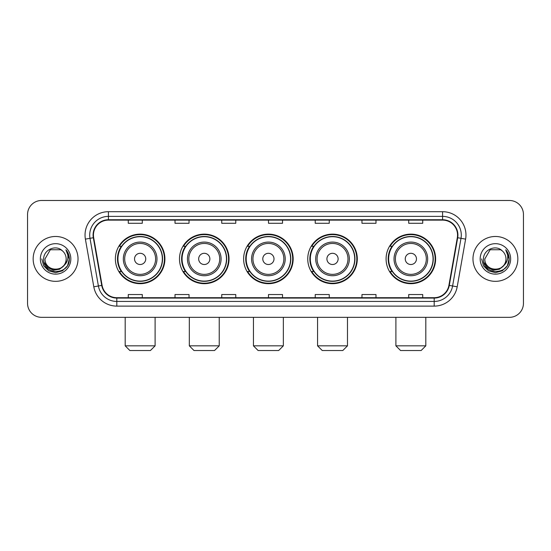 <?xml version="1.0" encoding="UTF-8"?>
<svg xmlns="http://www.w3.org/2000/svg" width="551" height="551" viewBox="0 0 551 551"><rect width="100%" height="100%" fill="white"/><g stroke="black" fill="none" stroke-linecap="round" stroke-linejoin="round"><path stroke-width="0.83" d="M386.086 258.908A24.774 24.774 0 0 0 410.853 283.682A24.774 24.774 0 0 0 435.627 258.908A24.774 24.774 0 0 0 410.853 234.134A24.774 24.774 0 0 0 386.086 258.908M307.747 258.908A24.774 24.774 0 0 0 332.522 283.682A24.774 24.774 0 0 0 357.296 258.908A24.774 24.774 0 0 0 332.522 234.134A24.774 24.774 0 0 0 307.747 258.908M243.625 258.908A24.774 24.774 0 0 0 268.399 283.682A24.774 24.774 0 0 0 293.166 258.908A24.774 24.774 0 0 0 268.399 234.134A24.774 24.774 0 0 0 243.625 258.908M179.495 258.908A24.774 24.774 0 0 0 204.269 283.682A24.774 24.774 0 0 0 229.044 258.908A24.774 24.774 0 0 0 204.269 234.134A24.774 24.774 0 0 0 179.495 258.908M115.373 258.908A24.774 24.774 0 0 0 140.147 283.682A24.774 24.774 0 0 0 164.914 258.908A24.774 24.774 0 0 0 140.147 234.134A24.774 24.774 0 0 0 115.373 258.908M121.316 271.526A22.667 22.667 0 0 1 121.316 246.29M185.439 271.526A22.667 22.667 0 0 1 185.439 246.29M249.562 271.526A22.667 22.667 0 0 1 249.562 246.29M313.691 271.526A22.667 22.667 0 0 1 313.691 246.29M392.023 271.526A22.667 22.667 0 0 1 392.023 246.29M27.55 214.504L27.55 303.312A14.023 14.023 0 0 0 41.573 317.335L509.427 317.335A14.023 14.023 0 0 0 523.45 303.312L523.45 214.504A14.023 14.023 0 0 0 509.427 200.481L41.573 200.481A14.023 14.023 0 0 0 27.55 214.504L27.55 303.312M33.156 258.908A22.433 22.433 0 0 0 55.596 281.341A22.433 22.433 0 0 0 78.028 258.908A22.433 22.433 0 0 0 55.596 236.475A22.433 22.433 0 0 0 33.156 258.908A22.433 22.433 0 0 0 55.596 281.341A22.433 22.433 0 0 0 78.028 258.908A22.433 22.433 0 0 0 55.596 236.475A22.433 22.433 0 0 0 33.156 258.908M472.972 258.908A22.433 22.433 0 0 0 495.404 281.341A22.433 22.433 0 0 0 517.844 258.908A22.433 22.433 0 0 0 495.404 236.475A22.433 22.433 0 0 0 472.972 258.908A22.433 22.433 0 0 0 495.404 281.341A22.433 22.433 0 0 0 517.844 258.908A22.433 22.433 0 0 0 495.404 236.475A22.433 22.433 0 0 0 472.972 258.908M93.45 235.07A14.96 14.96 0 0 1 108.409 220.118L442.591 220.118A14.96 14.96 0 0 1 457.323 237.667L448.913 285.342A14.96 14.96 0 0 1 434.188 297.698L116.812 297.698A14.96 14.96 0 0 1 102.087 285.342L93.677 237.667A14.96 14.96 0 0 1 93.45 235.07M93.078 235.07A15.332 15.332 0 0 0 93.312 237.736L101.715 285.404A15.332 15.332 0 0 0 116.812 298.077L434.188 298.077A15.332 15.332 0 0 0 449.285 285.404L457.688 237.736A15.332 15.332 0 0 0 442.591 219.739L108.409 219.739A15.332 15.332 0 0 0 93.078 235.07M85.391 239.127A23.369 23.369 0 0 1 108.409 211.701L442.591 211.701A23.369 23.369 0 0 1 465.609 239.127L457.199 286.802A23.369 23.369 0 0 1 434.188 306.115L116.812 306.115A23.369 23.369 0 0 1 93.801 286.802L85.391 239.127L89.999 238.314A18.693 18.693 0 0 1 108.409 216.378L442.591 216.378A18.693 18.693 0 0 1 461.001 238.314L452.598 285.99A18.693 18.693 0 0 1 434.188 301.438L116.812 301.438A18.693 18.693 0 0 1 98.402 285.99L89.999 238.314A18.693 18.693 0 0 1 89.71 235.07M509.427 200.481L41.573 200.481M41.573 317.335L509.427 317.335M523.45 303.312L523.45 214.504M449.285 285.404L452.598 285.99L461.001 238.314L465.609 239.127M268.489 220.118L268.489 223.279L282.511 223.279L282.511 220.118M221.75 220.118L221.75 223.279L235.773 223.279L235.773 220.118M175.011 220.118L175.011 223.279L189.034 223.279L189.034 220.118M128.273 220.118L128.273 223.279L142.296 223.279L142.296 220.118M315.227 220.118L315.227 223.279L329.25 223.279L329.25 220.118M361.966 220.118L361.966 223.279L375.989 223.279L375.989 220.118M408.704 220.118L408.704 223.279L422.727 223.279L422.727 220.118M282.511 297.698L282.511 294.537L268.489 294.537L268.489 297.698M235.773 297.698L235.773 294.537L221.75 294.537L221.75 297.698M189.034 297.698L189.034 294.537L175.011 294.537L175.011 297.698M142.296 297.698L142.296 294.537L128.273 294.537L128.273 297.698M329.25 297.698L329.25 294.537L315.227 294.537L315.227 297.698M375.989 297.698L375.989 294.537L361.966 294.537L361.966 297.698M422.727 297.698L422.727 294.537L408.704 294.537L408.704 297.698M63.689 265.692C58.082 273.275 44.479 268.427 45.03 258.908C44.383 272.531 66.802 272.531 66.154 258.908C66.802 272.531 44.383 272.531 45.03 258.908L50.313 249.761L60.872 249.761L62.511 250.925C56.03 244.134 43.55 249.727 43.667 258.908C42.482 275.218 68.916 275.638 69.343 259.7L69.371 258.908C69.33 255.444 68.179 252.399 65.913 249.782C67.635 252.606 68.241 255.65 67.732 258.908C67.236 261.677 65.893 263.943 63.689 265.692A10.565 10.565 0 0 0 66.154 258.908C66.802 272.531 44.383 272.531 45.03 258.908L50.313 249.761M66.154 258.908A10.565 10.565 0 0 0 62.511 250.925M64.364 265.127L59.591 269.253L53.344 270.128L47.593 267.524L43.997 262.331M40.354 258.908A15.235 15.235 0 0 0 55.596 274.143A15.235 15.235 0 0 0 70.831 258.908A15.235 15.235 0 0 0 55.596 243.673A15.235 15.235 0 0 0 40.354 258.908M65.913 249.782L69.364 259.307L68.723 254.734L69.364 259.307L68.723 254.734L69.364 259.307L66.017 249.899L69.364 259.307L66.017 249.899L69.371 258.908L67.525 265.796L62.483 270.837L55.596 272.683L48.708 270.837L43.66 265.796L41.821 258.908M66.017 249.899L69.364 259.314M150.43 350.519L129.864 350.519L125.187 345.842L155.1 345.842L150.43 350.519M145.753 258.908A5.606 5.606 0 0 0 140.147 253.302A5.606 5.606 0 0 0 134.534 258.908A5.606 5.606 0 0 0 140.147 264.514A5.606 5.606 0 0 0 145.753 258.908M156.973 258.908A16.826 16.826 0 0 0 140.147 242.082A16.826 16.826 0 0 0 123.321 258.908A16.826 16.826 0 0 0 140.147 275.734A16.826 16.826 0 0 0 156.973 258.908A16.826 16.826 0 0 1 140.147 275.734A16.826 16.826 0 0 1 123.321 258.908M162.345 258.908A22.198 22.198 0 0 0 140.147 236.71A22.198 22.198 0 0 0 117.942 258.908A22.198 22.198 0 0 0 140.147 281.106A22.198 22.198 0 0 0 162.345 258.908M164.446 258.908A24.306 24.306 0 0 1 119.374 271.526L121.626 271.526A22.412 22.412 0 0 0 154.969 275.714A22.412 22.412 0 0 0 154.969 242.103A22.412 22.412 0 0 0 121.626 246.29L119.374 246.29A24.306 24.306 0 0 1 164.446 258.908M214.553 350.519L193.986 350.519L189.317 345.842L219.229 345.842L214.553 350.519M209.876 258.908A5.606 5.606 0 0 0 204.269 253.302A5.606 5.606 0 0 0 198.663 258.908A5.606 5.606 0 0 0 204.269 264.514A5.606 5.606 0 0 0 209.876 258.908M221.096 258.908A16.826 16.826 0 0 0 204.269 242.082A16.826 16.826 0 0 0 187.443 258.908A16.826 16.826 0 0 0 204.269 275.734A16.826 16.826 0 0 0 221.096 258.908A16.826 16.826 0 0 1 204.269 275.734A16.826 16.826 0 0 1 187.443 258.908M226.468 258.908A22.198 22.198 0 0 0 204.269 236.71A22.198 22.198 0 0 0 182.071 258.908A22.198 22.198 0 0 0 204.269 281.106A22.198 22.198 0 0 0 226.468 258.908M228.575 258.908A24.306 24.306 0 0 1 183.497 271.526L185.749 271.526A22.412 22.412 0 0 0 219.098 275.714A22.412 22.412 0 0 0 219.098 242.103A22.412 22.412 0 0 0 185.749 246.29L183.497 246.29A24.306 24.306 0 0 1 228.575 258.908M278.675 350.519L258.116 350.519L253.439 345.842L283.352 345.842L278.675 350.519M274.005 258.908A5.606 5.606 0 0 0 268.399 253.302A5.606 5.606 0 0 0 262.786 258.908A5.606 5.606 0 0 0 268.399 264.514A5.606 5.606 0 0 0 274.005 258.908M285.218 258.908A16.826 16.826 0 0 0 268.399 242.082A16.826 16.826 0 0 0 251.573 258.908A16.826 16.826 0 0 0 268.399 275.734A16.826 16.826 0 0 0 285.218 258.908A16.826 16.826 0 0 1 268.399 275.734A16.826 16.826 0 0 1 251.573 258.908M290.597 258.908A22.198 22.198 0 0 0 268.399 236.71A22.198 22.198 0 0 0 246.194 258.908A22.198 22.198 0 0 0 268.399 281.106A22.198 22.198 0 0 0 290.597 258.908M292.698 258.908A24.306 24.306 0 0 1 247.626 271.526L249.879 271.526A22.412 22.412 0 0 0 283.221 275.714A22.412 22.412 0 0 0 283.221 242.103A22.412 22.412 0 0 0 249.879 246.29L247.626 246.29A24.306 24.306 0 0 1 292.698 258.908M342.805 350.519L322.239 350.519L317.562 345.842L347.481 345.842L342.805 350.519M338.128 258.908A5.606 5.606 0 0 0 332.522 253.302A5.606 5.606 0 0 0 326.915 258.908A5.606 5.606 0 0 0 332.522 264.514A5.606 5.606 0 0 0 338.128 258.908M349.348 258.908A16.826 16.826 0 0 0 332.522 242.082A16.826 16.826 0 0 0 315.695 258.908A16.826 16.826 0 0 0 332.522 275.734A16.826 16.826 0 0 0 349.348 258.908A16.826 16.826 0 0 1 332.522 275.734A16.826 16.826 0 0 1 315.695 258.908M354.72 258.908A22.198 22.198 0 0 0 332.522 236.71A22.198 22.198 0 0 0 310.323 258.908A22.198 22.198 0 0 0 332.522 281.106A22.198 22.198 0 0 0 354.72 258.908M356.828 258.908A24.306 24.306 0 0 1 311.749 271.526L314.001 271.526A22.412 22.412 0 0 0 347.35 275.714A22.412 22.412 0 0 0 347.35 242.103A22.412 22.412 0 0 0 314.001 246.29L311.749 246.29A24.306 24.306 0 0 1 356.828 258.908M421.136 350.519L400.57 350.519L395.9 345.842L425.813 345.842L421.136 350.519M416.466 258.908A5.606 5.606 0 0 0 410.853 253.302A5.606 5.606 0 0 0 405.247 258.908A5.606 5.606 0 0 0 410.853 264.514A5.606 5.606 0 0 0 416.466 258.908M427.679 258.908A16.826 16.826 0 0 0 410.853 242.082A16.826 16.826 0 0 0 394.027 258.908A16.826 16.826 0 0 0 410.853 275.734A16.826 16.826 0 0 0 427.679 258.908A16.826 16.826 0 0 1 410.853 275.734A16.826 16.826 0 0 1 394.027 258.908M433.058 258.908A22.198 22.198 0 0 0 410.853 236.71A22.198 22.198 0 0 0 388.655 258.908A22.198 22.198 0 0 0 410.853 281.106A22.198 22.198 0 0 0 433.058 258.908M435.159 258.908A24.306 24.306 0 0 1 390.087 271.526L392.34 271.526A22.412 22.412 0 0 0 425.682 275.714A22.412 22.412 0 0 0 425.682 242.103A22.412 22.412 0 0 0 392.34 246.29L390.087 246.29A24.306 24.306 0 0 1 435.159 258.908M505.97 258.908C506.617 272.531 484.198 272.531 484.846 258.908L490.128 249.761L500.687 249.761L502.326 250.925C495.845 244.134 483.365 249.727 483.482 258.908C482.29 275.218 508.731 275.638 509.158 259.7L509.179 258.908C509.145 255.444 507.988 252.399 505.722 249.782C507.45 252.606 508.056 255.65 507.547 258.908C507.051 261.677 505.701 263.943 503.504 265.692A10.565 10.565 0 0 0 505.97 258.908C506.617 272.531 484.198 272.531 484.846 258.908C484.198 272.531 506.617 272.531 505.97 258.908A10.565 10.565 0 0 0 502.326 250.925M503.504 265.692C497.89 273.275 484.295 268.427 484.846 258.908M504.172 265.127L499.406 269.253L493.152 270.128L487.401 267.524L483.812 262.331M480.169 258.908A15.235 15.235 0 0 0 495.404 274.143A15.235 15.235 0 0 0 510.646 258.908A15.235 15.235 0 0 0 495.404 243.673A15.235 15.235 0 0 0 480.169 258.908M505.722 249.782L509.179 259.307L508.532 254.734L509.179 259.307L508.532 254.734L509.179 259.307L505.825 249.899L509.179 259.307L505.825 249.899L509.179 258.908L507.34 265.796L502.292 270.837L495.404 272.683L488.517 270.837L483.475 265.796L481.629 258.908M505.825 249.899L509.179 259.314M442.591 211.701L442.591 219.739M89.999 238.314L93.312 237.736M116.812 306.115L116.812 298.077M434.188 298.077L434.188 306.115M93.801 286.802L101.715 285.404M457.688 237.736L461.001 238.314M108.409 211.701L108.409 219.739M452.598 285.99L457.199 286.802M155.602 258.908A15.456 15.456 0 0 0 140.147 243.452A15.456 15.456 0 0 0 124.684 258.908A15.456 15.456 0 0 0 140.147 274.364A15.456 15.456 0 0 0 155.602 258.908M219.725 258.908A15.456 15.456 0 0 0 204.269 243.452A15.456 15.456 0 0 0 188.814 258.908A15.456 15.456 0 0 0 204.269 274.364A15.456 15.456 0 0 0 219.725 258.908M283.855 258.908A15.456 15.456 0 0 0 268.399 243.452A15.456 15.456 0 0 0 252.937 258.908A15.456 15.456 0 0 0 268.399 274.364A15.456 15.456 0 0 0 283.855 258.908M347.977 258.908A15.456 15.456 0 0 0 332.522 243.452A15.456 15.456 0 0 0 317.066 258.908A15.456 15.456 0 0 0 332.522 274.364A15.456 15.456 0 0 0 347.977 258.908M426.316 258.908A15.456 15.456 0 0 0 410.853 243.452A15.456 15.456 0 0 0 395.398 258.908A15.456 15.456 0 0 0 410.853 274.364A15.456 15.456 0 0 0 426.316 258.908M155.1 317.335L155.1 345.842M125.187 317.335L125.187 345.842M219.229 317.335L219.229 345.842M189.317 317.335L189.317 345.842M283.352 317.335L283.352 345.842M253.439 317.335L253.439 345.842M347.481 317.335L347.481 345.842M317.562 317.335L317.562 345.842M425.813 317.335L425.813 345.842M395.9 317.335L395.9 345.842"/></g></svg>
